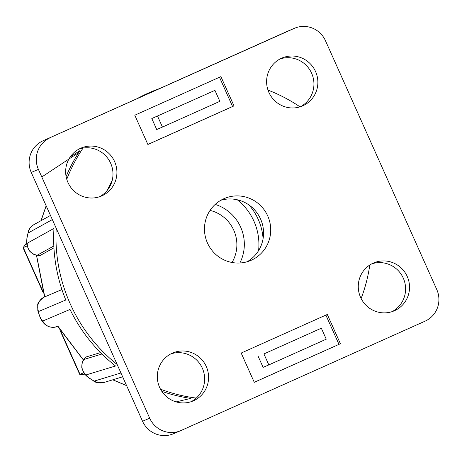 <?xml version="1.0" encoding="UTF-8"?>
<svg xmlns="http://www.w3.org/2000/svg" width="462" height="462" viewBox="0 0 462 462"><rect width="100%" height="100%" fill="white"/><g stroke="black" fill="none" stroke-linecap="round" stroke-linejoin="round"><path stroke-width="0.69" d="M248.983 204.978A56.121 55.053 -113.1 0 1 258.246 219.392A56.121 55.053 -113.1 0 1 263.08 238.675M258.599 250.595A56.121 55.053 66.9 0 0 253.95 221.223A56.121 55.053 66.9 0 0 237.266 199.775M215.2 204.418A41.285 40.5 -113.1 0 1 240.673 227.177A41.285 40.5 -113.1 0 1 239.876 262.993M232.016 262.485A34.875 34.211 66.9 0 0 233.784 230.238A34.875 34.211 66.9 0 0 210.066 210.406M196.263 398.088A160.343 157.288 -113.1 0 1 160.505 389.195M117.157 364.506A160.343 157.288 -113.1 0 1 56.22 228.274M66.765 179.279A160.343 157.288 -113.1 0 1 83.062 148.054M137.093 98.649A160.343 157.288 -113.1 0 1 148.262 93.093A160.343 157.288 -113.1 0 1 159.846 88.456M70.276 156.855L79.961 150.624A159.783 156.739 66.9 0 0 66.101 176.536M52.333 219.589L28.263 232.923C27.784 233.466 27.356 235.302 26.992 238.444A11.227 1.057 -174.6 0 0 26.877 238.577A11.227 1.057 -174.6 0 0 26.969 238.733M120.946 372.978L94.508 381.017C93.78 381 92.123 380.082 89.536 378.257C87.07 376.363 85.955 375.236 86.186 374.89L115.523 365.996A159.783 156.739 66.9 0 1 70.022 309.465L42.799 320.986C42.221 320.899 41.251 319.433 39.894 316.58C38.675 313.675 38.23 311.989 38.56 311.509L65.8 300.023A159.783 156.739 66.9 0 1 53.973 228.401L27.287 243.214C26.865 243.145 26.767 241.551 26.992 238.444M161.792 391.331A159.783 156.739 66.9 0 0 190.8 398.394L176.086 401.888M107.323 190.292A118.255 116.002 -113.1 0 1 110.984 182.698A118.255 116.002 -113.1 0 1 112.197 180.469M268 90.113A160.343 157.288 -113.1 0 1 300.029 106.849M369.808 265.003A160.343 157.288 -113.1 0 1 361.134 298.527M94.508 381.017A11.227 11.071 73.1 0 0 103.933 382.49L122.661 376.807M101.929 354.002L83.974 359.453A11.227 11.071 73.1 0 0 86.186 374.89M42.799 320.986A11.227 11.082 67.1 0 0 57.121 326.449L57.121 326.449A11.227 11.082 67.1 0 0 57.334 326.357L57.121 326.449C54.903 327.639 51.923 327.627 48.169 326.409L44.687 324.128C42.914 322.505 41.274 320.01 39.761 316.637L39.888 316.574M61.943 289.605L44.242 297.083A11.227 11.082 67.1 0 0 38.56 311.509M27.287 243.214A11.227 11.071 61 0 0 37.318 255.151L53.835 245.998M50.479 215.448L33.836 224.676A11.227 11.071 61 0 0 28.263 232.923M85.637 357.109L83.761 359.609L85.637 357.109L100.525 352.598M57.883 326.126L83.489 360.008M112.809 379.793L126.571 385.551M44.219 297.095L61.92 289.547M46.188 205.856L41.089 220.657M36.521 255.122L44.774 296.847M53.933 247.834L40.177 255.469L37.064 255.197L40.177 255.469M85.476 374.919L80.013 374.312L83.697 372.742M42.608 290.702L23.314 247.557L27.091 245.94M60.955 331.71L80.013 374.312L79.655 374.266L79.718 373.654M26.727 242.746L23.112 247.69L23.585 248.175M170.784 353.915A26.057 25.56 -113.1 0 1 202.333 368.185A26.057 25.56 -113.1 0 1 191.176 401.674M79.123 149.001A26.057 25.56 -113.1 0 1 110.672 163.271A26.057 25.56 -113.1 0 1 99.509 196.76M280.076 58.951A26.057 25.56 -113.1 0 1 311.625 73.221A26.057 25.56 -113.1 0 1 300.462 106.71M371.737 263.866A26.057 25.56 -113.1 0 1 403.286 278.13A26.057 25.56 -113.1 0 1 392.123 311.619M206.271 366.499A26.057 25.56 -113.1 0 1 193.18 400.918A26.057 25.56 -113.1 0 1 159.621 387.404A26.057 25.56 -113.1 0 1 172.719 352.991A26.057 25.56 -113.1 0 1 206.271 366.499M114.611 161.59A26.057 25.56 -113.1 0 1 101.519 196.004A26.057 25.56 -113.1 0 1 67.96 182.496A26.057 25.56 -113.1 0 1 81.058 148.077A26.057 25.56 -113.1 0 1 114.611 161.59M315.563 71.535A26.057 25.56 -113.1 0 1 302.466 105.954A26.057 25.56 -113.1 0 1 268.913 92.44A26.057 25.56 -113.1 0 1 282.005 58.027A26.057 25.56 -113.1 0 1 315.563 71.535M407.224 276.449A26.057 25.56 -113.1 0 1 394.132 310.862A26.057 25.56 -113.1 0 1 360.574 297.355A26.057 25.56 -113.1 0 1 373.666 262.936A26.057 25.56 -113.1 0 1 407.224 276.449M267.735 215.962A33.674 33.033 -113.1 0 1 250.814 260.441A33.674 33.033 -113.1 0 1 207.45 242.977A33.674 33.033 -113.1 0 1 224.37 198.504A33.674 33.033 -113.1 0 1 267.735 215.962M247.141 261.752A33.674 33.033 66.9 0 0 260.574 219.023A33.674 33.033 66.9 0 0 220.882 200.248M287.722 31.168A24.053 23.591 66.9 0 0 287.341 31.324A24.053 23.591 66.9 0 0 286.966 31.491L42.954 140.835A24.053 23.591 66.9 0 0 31.243 172.442L142.544 421.263A24.053 23.591 66.9 0 0 173.521 433.731A24.053 23.591 66.9 0 0 173.897 433.57L180.301 430.832M173.521 433.731L180.682 430.676A24.053 23.591 -113.1 0 0 181.058 430.509L425.069 321.165A24.053 23.591 -113.1 0 0 436.781 289.558L325.479 40.737A24.053 23.591 -113.1 0 0 294.502 28.269A24.053 23.591 -113.1 0 0 294.127 28.43L42.954 140.835M180.682 430.676A24.053 23.591 -113.1 0 1 149.705 418.202L142.544 421.263M31.243 172.442L38.404 169.381L149.705 418.202M38.404 169.381A24.053 23.591 -113.1 0 1 50.115 137.78M254.273 382.328L241.181 353.055L327.304 314.46L340.396 343.734L254.273 382.328M234.003 105.89L147.88 144.485L134.788 115.211L220.911 76.617L234.003 105.89L232.571 106.503L219.49 77.252M340.396 343.734L254.262 382.299M325.883 315.096L338.964 344.346M147.869 144.456L232.571 106.503M258.194 356.381L263.103 367.359L268.832 364.911L263.923 353.932L321.338 328.205L263.923 353.932M157.53 116.089L162.439 127.067L156.71 129.516L151.802 118.538L214.946 90.361L151.802 118.538M321.338 328.205L326.247 339.183L268.832 364.911M162.439 127.067L219.854 101.34L214.946 90.361M103.933 382.49C92.406 383.229 95.628 381.196 89.357 378.245C87.203 376.801 85.32 374.971 83.709 372.759L81.786 367.827C81.768 363.507 82.427 360.77 83.761 359.609L83.68 359.886M39.894 316.58L37.82 310.897L37.722 305.22C37.416 303.147 39.588 300.439 44.231 297.089L46.853 295.911M36.816 255.088L37.064 255.197C34.829 255.307 32.219 253.811 29.239 250.722L27.033 245.645C26.675 244.398 26.623 242.042 26.877 238.577L28.505 230.931C28.5 231.208 28.967 227.922 33.836 224.676M286.966 31.491L294.127 28.43M126.611 385.643L112.716 379.822M36.44 255.111L44.56 296.939M57.669 326.218L83.449 360.077M46.142 205.752L41.002 220.703M78.684 152.593L41.799 176.975M68.907 159.055L71.795 157.144M85.557 375.005L79.787 374.359M79.655 374.266L59.731 329.729M43.278 292.937L23.1 247.834M23.112 247.69L26.721 242.614M287.341 31.324L294.502 28.269"/></g></svg>
